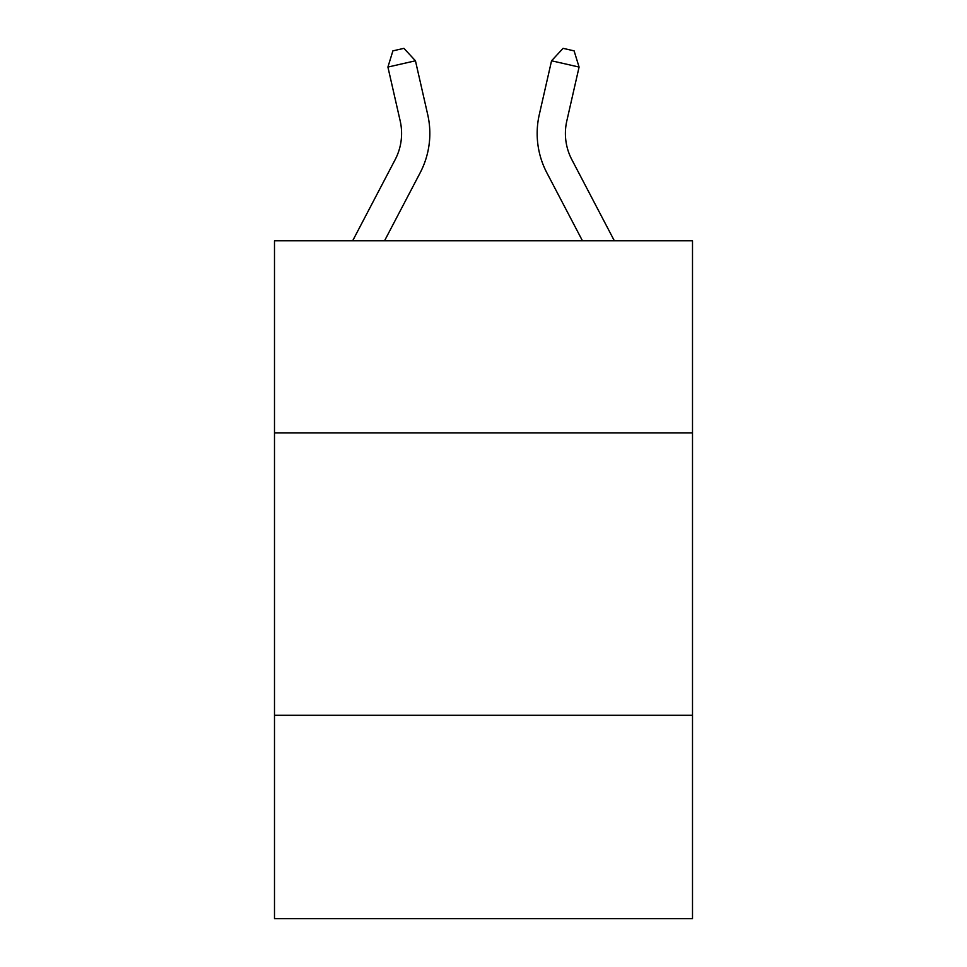 <?xml version="1.0" encoding="UTF-8"?>
<svg xmlns="http://www.w3.org/2000/svg" width="967" height="967" viewBox="0 0 967 967"><rect width="100%" height="100%" fill="white"/><g stroke="black" fill="none" stroke-linecap="round" stroke-linejoin="round"><path stroke-width="1.45" d="M692.505 432.853L692.505 240.783L274.495 240.783L274.495 432.853L692.505 432.853L692.505 918.65L274.495 918.65L274.495 432.853M692.505 715.29L274.495 715.29M352.653 240.783L395.14 159.676A56.485 56.485 0 0 0 400.181 120.911L387.912 67.061L415.447 60.788L427.716 114.638A84.733 84.733 0 0 1 420.162 172.779L384.54 240.783M614.347 240.783L571.86 159.676A56.485 56.485 0 0 1 566.819 120.911L579.088 67.061L551.553 60.788L539.284 114.638A84.733 84.733 0 0 0 546.838 172.779L582.46 240.783M551.553 60.788L539.284 114.638L551.553 60.788L539.284 114.638L551.553 60.788L539.284 114.638L551.553 60.788L539.284 114.638L551.553 60.788L539.284 114.638L551.553 60.788L539.284 114.638L551.553 60.788L539.284 114.638L551.553 60.788L539.284 114.638L551.553 60.788L539.284 114.638L551.553 60.788L539.284 114.638L551.553 60.788L539.284 114.638L551.553 60.788L539.284 114.638L551.553 60.788L539.284 114.638L551.553 60.788L539.284 114.638L551.553 60.788L539.284 114.638L551.553 60.788L563.084 48.35L574.096 50.864L579.088 67.061M571.86 159.676A56.485 56.485 0 0 1 566.819 120.911A56.485 56.485 0 0 0 571.86 159.676A56.485 56.485 0 0 1 566.819 120.911A56.485 56.485 0 0 0 571.86 159.676A56.485 56.485 0 0 1 566.819 120.911A56.485 56.485 0 0 0 571.86 159.676A56.485 56.485 0 0 1 566.819 120.911A56.485 56.485 0 0 0 571.86 159.676A56.485 56.485 0 0 1 566.819 120.911A56.485 56.485 0 0 0 571.86 159.676A56.485 56.485 0 0 1 566.819 120.911A56.485 56.485 0 0 0 571.86 159.676A56.485 56.485 0 0 1 566.819 120.911A56.485 56.485 0 0 0 571.86 159.676A56.485 56.485 0 0 1 566.819 120.911A56.485 56.485 0 0 0 571.86 159.676A56.485 56.485 0 0 1 566.819 120.911A56.485 56.485 0 0 0 571.86 159.676A56.485 56.485 0 0 1 566.819 120.911A56.485 56.485 0 0 0 571.86 159.676A56.485 56.485 0 0 1 566.819 120.911A56.485 56.485 0 0 0 571.86 159.676A56.485 56.485 0 0 1 566.819 120.911A56.485 56.485 0 0 0 571.86 159.676A56.485 56.485 0 0 1 566.819 120.911A56.485 56.485 0 0 0 571.86 159.676A56.485 56.485 0 0 1 566.819 120.911A56.485 56.485 0 0 0 571.86 159.676A56.485 56.485 0 0 1 566.819 120.911M395.14 159.676A56.485 56.485 0 0 0 400.181 120.911A56.485 56.485 0 0 1 395.14 159.676A56.485 56.485 0 0 0 400.181 120.911A56.485 56.485 0 0 1 395.14 159.676A56.485 56.485 0 0 0 400.181 120.911A56.485 56.485 0 0 1 395.14 159.676A56.485 56.485 0 0 0 400.181 120.911A56.485 56.485 0 0 1 395.14 159.676A56.485 56.485 0 0 0 400.181 120.911M387.912 67.061L392.904 50.864L403.916 48.35L415.447 60.788"/></g></svg>
